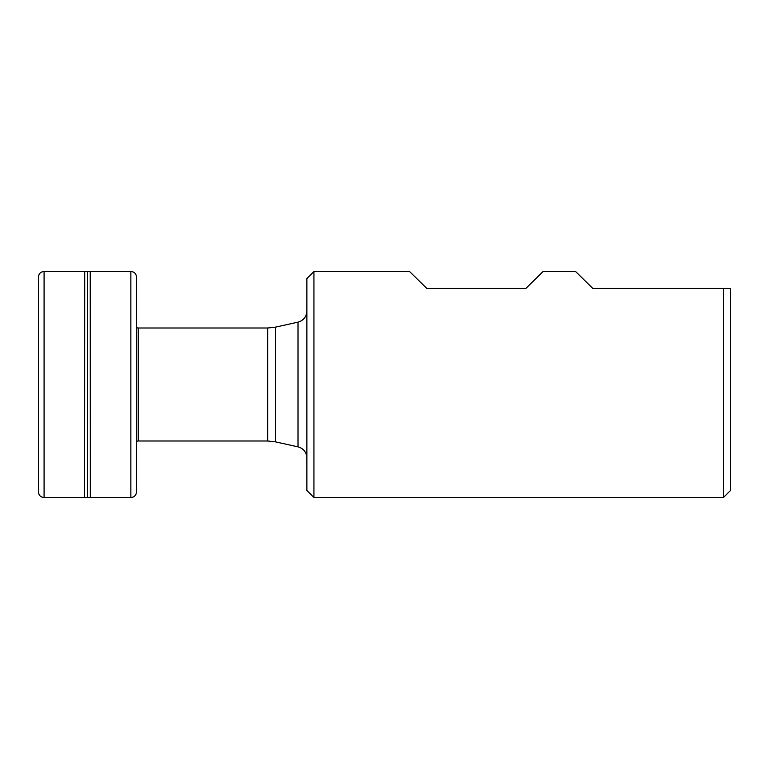 <?xml version="1.0" encoding="UTF-8"?>
<svg xmlns="http://www.w3.org/2000/svg" width="769" height="769" viewBox="0 0 769 769"><rect width="100%" height="100%" fill="white"/><g stroke="black" fill="none" stroke-linecap="round" stroke-linejoin="round"><path stroke-width="1.15" d="M730.55 288.462L730.55 490.42L723.485 497.485L723.485 288.462L730.55 288.462M138.314 328.007L136.69 327.825L136.69 441.175L138.314 440.993L138.314 328.007L267.699 328.007L275.34 327.171L275.34 441.829L298.016 446.856L298.016 322.144C303.534 320.529 306.485 316.857 306.869 311.118M313.935 497.485L306.869 490.42L306.869 278.58L313.935 271.515L313.935 497.485L723.485 497.485M313.935 271.515L409.579 271.515L426.824 288.462L525.861 288.462L543.106 271.515L575.606 271.515L592.851 288.462L723.485 288.462M90.338 497.553L130.865 497.562L130.865 271.438L90.338 271.447L90.338 497.553L90.233 271.447L87.474 271.447L87.474 497.553L90.233 497.553M84.609 497.553L84.715 271.447L84.609 497.553L44.083 497.562L44.083 271.438C40.661 271.774 38.786 273.639 38.45 277.061L38.45 491.939C38.786 495.361 40.661 497.226 44.083 497.562M138.314 440.993L267.699 440.993L267.699 328.007M275.34 327.171L298.016 322.144M298.016 446.856C303.534 448.471 306.485 452.143 306.869 457.882M267.699 440.993L275.34 441.829M130.865 497.562C134.287 497.226 136.161 495.361 136.498 491.939L136.498 277.061C136.161 273.639 134.287 271.774 130.865 271.438M84.715 497.553L87.474 497.553M84.715 271.447L87.474 271.447M84.609 271.447L44.083 271.438"/></g></svg>
